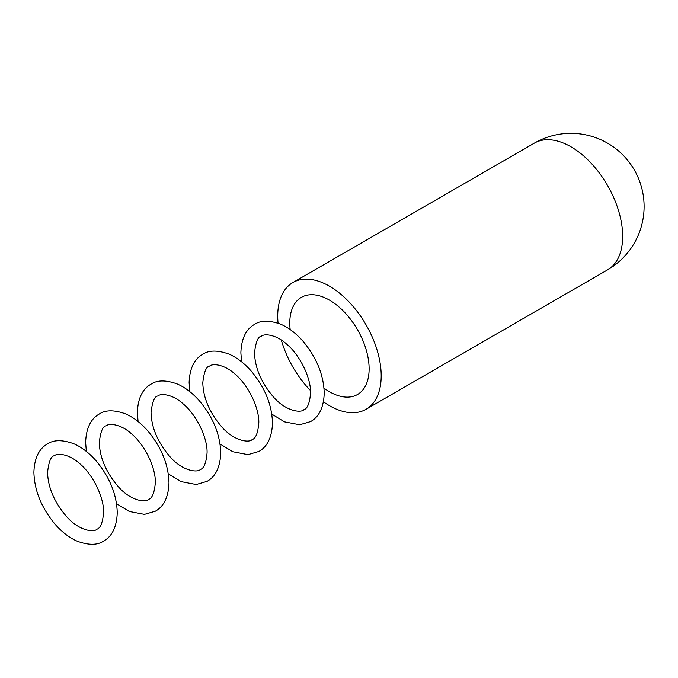 <?xml version="1.0" encoding="UTF-8"?>
<svg xmlns="http://www.w3.org/2000/svg" width="678" height="678" viewBox="0 0 678 678"><rect width="100%" height="100%" fill="white"/><g stroke="black" fill="none" stroke-linecap="round" stroke-linejoin="round"><path stroke-width="1.02" d="M323.44 401.791A73.173 42.248 -120 0 0 366.044 409.292A73.173 42.248 -120 0 0 381.197 375.79A73.173 42.248 -120 0 0 349.255 302.151A73.173 42.248 -120 0 0 292.871 282.548A73.173 42.248 -120 0 0 277.717 316.05A73.173 42.248 -120 0 0 278.065 323.203M323.991 388.13A56.105 32.391 -120 0 0 357.509 394.503A56.105 32.391 -120 0 0 369.129 368.824A56.105 32.391 -120 0 0 344.636 312.363A56.105 32.391 -120 0 0 301.405 297.337A56.105 32.391 -120 0 0 289.786 323.016A56.105 32.391 -120 0 0 290.167 329.55M281.319 340.051A73.173 42.248 -120 0 0 310.473 390.545M366.044 409.292L607.513 269.886A73.173 42.248 -120 0 0 622.667 236.385A73.173 42.248 -120 0 0 590.724 162.745A73.173 42.248 -120 0 0 534.34 143.134L292.871 282.548M607.513 269.886A73.173 73.173 0 0 0 644.1 206.51A73.173 73.173 0 0 0 534.34 143.134M271.785 414.114L284.565 421.869L299.693 424.767L310.592 421.589C315.94 418.631 323.652 411.554 324.211 393.121C323.686 374.773 316.524 357.374 302.744 340.932C295.642 333 288.235 327.398 280.514 324.143C269.268 320.16 260.589 320.253 254.496 324.423C249.148 327.381 241.436 334.457 240.876 352.891L241.563 361.772M254.53 352.891C254.987 368.264 261.496 383.189 274.056 397.664C287.141 412.131 301.617 412.733 303.761 409.758C307.414 408.766 309.676 403.224 310.549 393.121C311.126 378.477 300.185 355.179 286.472 343.975C276.607 334.864 264.564 333.178 261.318 336.254C258.013 336.551 255.75 342.093 254.53 352.891M168.297 473.863L181.085 481.617L196.213 484.516L207.104 481.338C212.451 478.38 220.164 471.295 220.723 452.87C220.197 434.522 213.045 417.123 199.264 400.681C192.154 392.74 184.747 387.146 177.034 383.892C165.779 379.909 157.101 380.002 151.008 384.172C145.66 387.121 137.948 394.206 137.388 412.639L138.075 421.521M151.05 412.639C151.499 428.004 158.008 442.929 170.576 457.413C183.653 471.88 198.129 472.481 200.281 469.507C203.925 468.515 206.188 462.972 207.07 452.87C207.638 438.225 196.705 414.928 182.992 403.724C173.119 394.613 161.076 392.926 157.838 395.994C154.525 396.291 152.262 401.842 151.05 412.639M103.624 541.086C108.972 538.129 116.675 531.043 117.243 512.619C116.709 494.262 109.556 476.871 95.776 460.43C88.665 452.489 81.258 446.895 73.546 443.641C62.291 439.658 53.621 439.751 47.519 443.912C42.172 446.87 34.459 453.955 33.9 472.388C34.434 490.736 41.587 508.127 55.367 524.577C62.469 532.51 69.885 538.103 77.597 541.358C88.843 545.341 97.522 545.256 103.624 541.086M47.562 472.388C48.011 487.753 54.52 502.678 67.088 517.161C80.165 531.628 94.64 532.23 96.793 529.255C100.437 528.264 102.7 522.713 103.581 512.619C104.149 497.966 93.217 474.676 79.504 463.472C69.631 454.362 57.588 452.675 54.35 455.743C51.036 456.04 48.774 461.591 47.562 472.388M116.548 503.737L129.337 511.483L144.465 514.39L155.364 511.212C160.711 508.254 168.424 501.169 168.983 482.744C168.449 464.396 161.296 446.997 147.516 430.555C140.414 422.614 132.998 417.021 125.286 413.766C114.04 409.783 105.361 409.876 99.259 414.038C93.92 416.995 86.208 424.081 85.64 442.514L86.335 451.395M99.302 442.514C99.759 457.879 106.268 472.803 118.828 487.287C131.913 501.754 146.389 502.356 148.533 499.381C152.186 498.389 154.448 492.847 155.321 482.744C155.898 468.1 144.956 444.802 131.244 433.598C121.379 424.487 109.336 422.801 106.09 425.869C102.785 426.165 100.522 431.716 99.302 442.514M220.036 443.988L232.825 451.743L247.953 454.641L258.852 451.463C264.2 448.505 271.912 441.429 272.471 422.996C271.937 404.647 264.784 387.248 251.004 370.807C243.902 362.866 236.486 357.272 228.774 354.018C217.519 350.034 208.849 350.128 202.747 354.297C197.4 357.247 189.687 364.332 189.128 382.765L189.815 391.647M202.79 382.765C203.247 398.13 209.756 413.055 222.316 427.538C235.402 442.005 249.877 442.607 252.021 439.632C255.674 438.641 257.937 433.098 258.81 422.996C259.377 408.351 248.445 385.053 234.732 373.849C224.859 364.739 212.816 363.052 209.578 366.12C206.273 366.417 204.002 371.968 202.79 382.765"/></g></svg>

